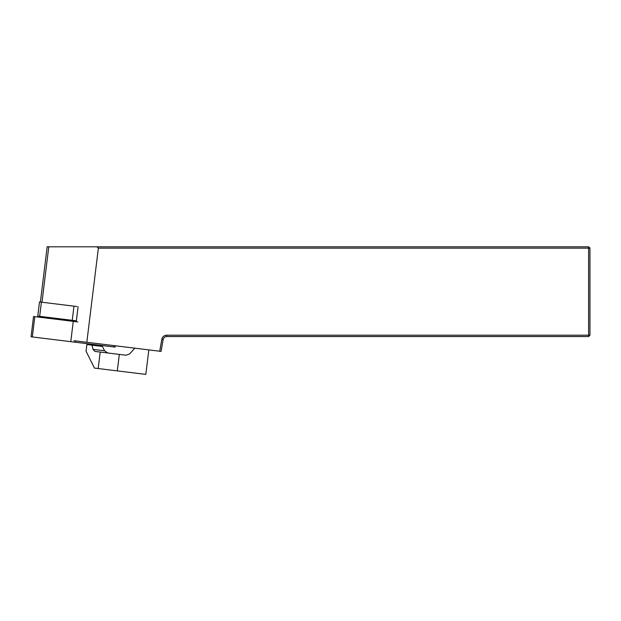 <?xml version="1.0" encoding="UTF-8"?>
<svg xmlns="http://www.w3.org/2000/svg" width="621" height="621" viewBox="0 0 621 621"><rect width="100%" height="100%" fill="white"/><g stroke="black" fill="none" stroke-linecap="round" stroke-linejoin="round"><path stroke-width="0.93" d="M86.816 342.28L161.064 351.401L163.16 339.516A3.586 3.586 0 0 1 166.692 336.543L588.607 336.543L589.95 335.2L589.95 248.152L588.607 246.809L588.607 248.152L98.374 248.152L86.816 342.28L73.922 340.696M76.81 306.51L39.503 301.93L37.765 316.097L76.36 320.832M47.173 246.809L96.923 246.809L98.374 248.152M78.099 306.673L76.251 321.725M96.923 246.809L588.607 246.809M159.721 351.23L161.833 339.283A4.937 4.937 0 0 1 166.692 335.2L588.607 335.2L588.607 248.152L589.95 248.152M589.95 335.2L588.607 335.2L588.607 336.543M148.823 349.895L145.811 374.385L94.454 368.082L86.047 351.23L86.87 344.546L102.418 346.456L104.584 350.795L107.914 353.007M98.18 368.54L100.206 352.06L94.897 351.408L93.065 349.375L92.024 345.183M100.206 352.06L126.047 355.235L129.665 353.869L134.804 348.171M77.85 321.919L33.542 316.485L31.05 336.792L115.079 347.108L115.25 345.773M48.787 246.809L41.98 302.241M161.833 339.283L163.16 339.516M166.692 335.2L166.692 336.543M73.977 306.169L72.238 320.327M41.405 302.171L39.666 316.33M117.299 370.892L119.325 354.412M93.065 349.375L104.584 350.795M113.977 345.618L113.814 346.953M34.815 316.64L32.323 336.947M73.27 321.36L70.778 341.666M75.521 340.898L75.358 342.233M47.196 246.615L40.388 302.039"/></g></svg>

